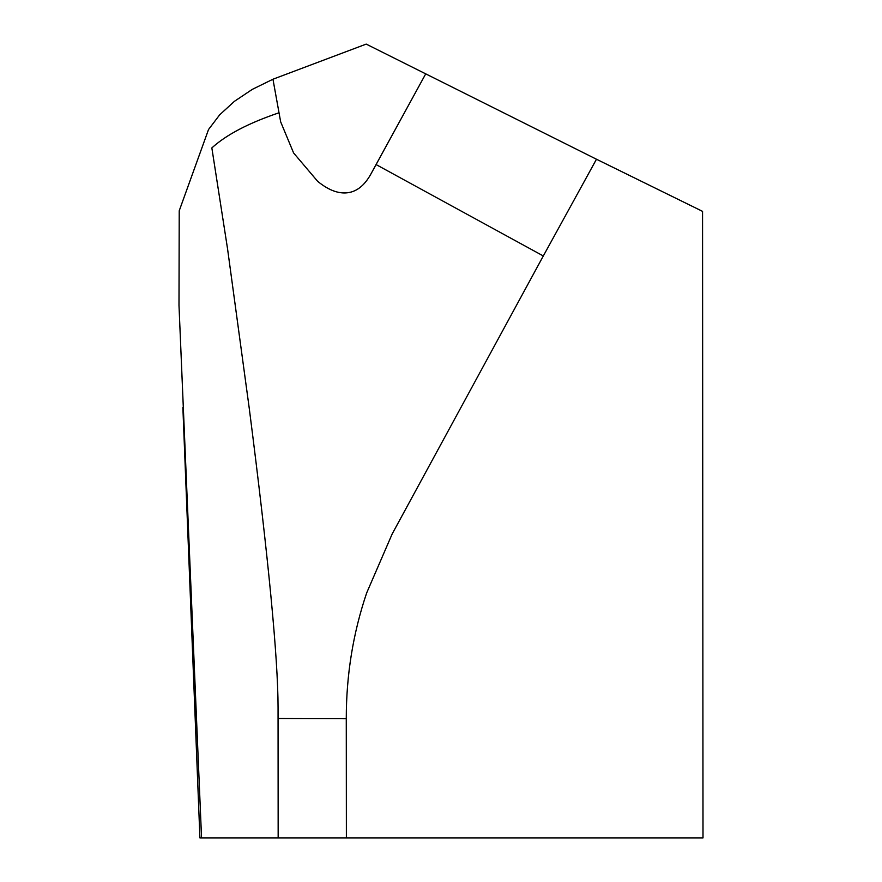 <?xml version="1.0" encoding="UTF-8"?>
<svg xmlns="http://www.w3.org/2000/svg" width="882" height="882" viewBox="0 0 882 882"><rect width="100%" height="100%" fill="white"/><g stroke="black" fill="none" stroke-linecap="round" stroke-linejoin="round"><path stroke-width="1.32" d="M208.527 129.522L219.684 114.814L234.403 101.342L252.285 89.38L272.957 79.226L279.021 112.775C248.625 123.061 226.233 134.781 211.845 147.922L227.567 248.922L249.297 408.675C268.448 558.13 278.028 657.818 278.062 707.706L278.062 718.532L346.273 718.72C346.262 675.061 353.065 633.122 366.68 592.902L392.214 533.875L543.312 255.967L376.074 164.559L371.113 173.644C364.398 185.948 355.975 192.364 345.843 192.915C337.067 193.39 327.674 189.531 317.663 181.339L293.607 152.972L280.663 121.848L272.957 79.226L366.206 44.1L425.719 73.856L376.074 164.559L425.719 73.856L596.475 159.234L543.312 255.967L596.475 159.234L702.546 211.36L703.009 837.9L346.383 837.9L346.273 718.72L346.383 837.9L278.161 837.9L278.062 718.532L278.161 837.9L201.559 837.9L178.991 305.37L179.222 210.776L208.527 129.522M182.872 407.473L199.916 837.9L201.559 837.9"/></g></svg>
